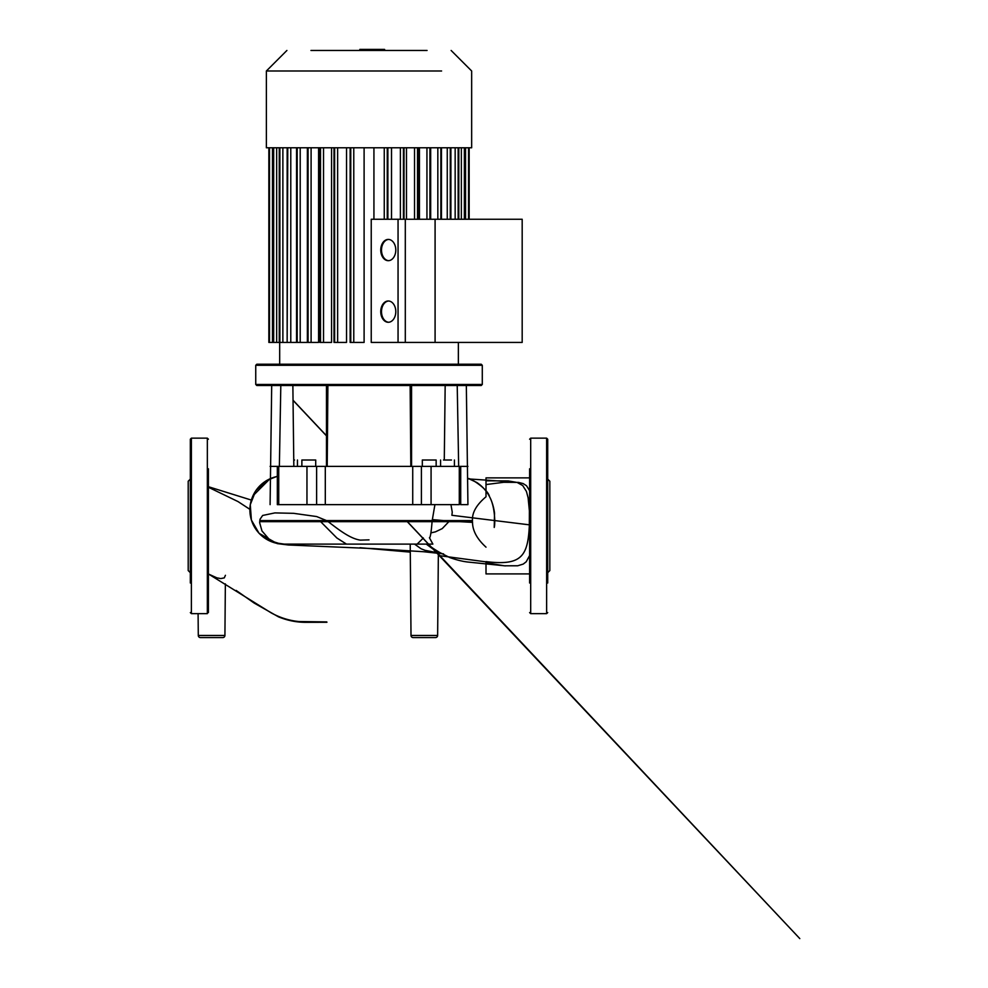 <?xml version="1.0" encoding="UTF-8"?>
<svg xmlns="http://www.w3.org/2000/svg" width="988" height="988" viewBox="0 0 988 988"><rect width="100%" height="100%" fill="white"/><g stroke="black" fill="none" stroke-linecap="round" stroke-linejoin="round"><path stroke-width="1.48" d="M359.842 50.462L359.842 49.4L378.194 49.4L378.194 50.462M375.996 49.4L375.996 50.462M378.194 49.4L384.567 49.4L384.567 50.462M384.567 49.4L384.95 50.462M435.091 219.262L435.091 342.428L398.053 342.428L398.053 219.262L522.183 219.262L522.183 342.428L435.091 342.428M362.522 544.104L410.218 544.104L411.008 635.469A2.124 2.124 0 0 0 413.132 637.581A2.124 2.124 0 0 1 411.008 635.469L437.635 635.469A2.124 2.124 0 0 1 435.51 637.581L413.132 637.581L435.51 637.581M198.292 635.469A2.124 2.124 0 0 0 200.416 637.581L222.794 637.581A2.124 2.124 0 0 0 224.918 635.469L198.292 635.469L198.094 613.647M346.479 544.104L336.945 538.052L320.643 521.652L259.671 521.652L328.164 521.652C338.217 529.284 350.048 538.744 360.422 540.127L369.018 539.856M208.406 487.257L238.009 501.571L249.902 509.351M472.486 520.577L326.497 520.577L472.486 520.577C471.955 512.71 476.463 504.782 486.01 496.779L486.01 484.565L486.01 496.779M395.966 544.104L284.272 544.104L278.517 543.301L273.466 541.72L268.897 538.979L261.968 530.939L259.659 522.738L260.042 519.243L262.647 515.464L274.886 512.908L293.621 513.328L316.642 516.551L326.497 520.577L259.77 520.577M417.134 544.104L423.37 538.003M430.854 532.915L435.449 531.84L442.241 528.605L449.898 520.577M529.617 490.752L526.53 485.738L523.146 483.577L518.441 482.391L503.695 482.292L486.01 484.565L486.01 477.883L486.01 480.798L508.264 480.934L517.144 482.453L522.701 485.54L526.419 491.406L528.098 497.717L529.383 510.821L529.321 525.9M450.948 504.633L452.257 512.192L451.874 515.279L529.37 524.838C527.975 556.306 521.652 565.988 486.01 561.616L486.01 573.917L486.01 562.74L504.238 565.791L517.712 565.778L523.22 564.086L526.209 561.789L529.617 555.503M486.01 561.616L486.01 562.74M472.486 521.652L432.077 521.652L472.486 521.652L472.511 522.368C472.597 530.778 477.105 539.04 486.01 547.167M320.643 521.652L432.077 521.652C431.213 532.433 430.336 537.805 429.434 537.731L432.868 544.104L426.26 544.104L438.203 552.872L425.173 550.365L421.172 548.834L414.54 544.104L410.218 544.104L432.868 544.104M208.406 573.991L216.817 577.832L220.744 578.573L224.276 577.894L225.425 575.3M277.332 476.451A34.16 34.16 0 0 0 284.05 544.104L414.54 544.104M432.201 520.577L434.918 504.633M327.226 465.163L326.472 465.163L326.472 385.505M410.81 465.163L411.564 465.163L411.564 385.505M482.292 384.443L481.23 385.505L256.806 385.505L255.744 384.443L255.744 365.288L256.806 364.226L481.23 364.226L482.292 365.288L482.292 384.443L255.744 384.443M315.715 466.385L315.715 460.013L301.883 460.013L301.883 466.385M451.479 460.013L443.501 460.013M422.321 460.013L422.321 466.385L422.321 460.013L436.153 460.013L436.153 466.385M294.535 460.013L293.757 460.013M255.744 365.288L482.292 365.288M277.332 466.385L270.094 466.385L278.74 466.385L277.332 466.385L277.332 504.633L325.299 504.633L325.299 466.385L306.959 466.385L306.959 504.633M280.814 385.505L279.369 466.385M292.868 385.505L293.831 466.385M327.893 385.505L327.213 466.385L325.299 466.385M410.144 385.505L410.823 466.385L327.213 466.385M457.222 385.505L458.667 466.385M460.704 466.385L467.929 466.385L459.296 466.385L460.704 466.385L460.704 504.633L467.929 504.633L460.704 504.633M445.168 385.505L444.279 460.013M277.332 504.633L278.74 504.633L278.74 466.385L306.959 466.385M412.725 466.385L412.725 504.633L431.077 504.633L431.077 466.385L410.823 466.385M431.077 466.385L459.296 466.385L459.296 504.633L431.077 504.633M412.725 504.633L325.299 504.633M208.406 612.585L208.406 468.794M191.388 438.153L207.344 438.153L207.344 613.647L191.388 613.647L191.388 438.153L190.326 439.215L190.326 468.794M190.326 583.006L190.326 439.215M190.326 572.694L188.202 570.57L188.202 481.23L190.326 479.106M529.617 583.006L529.617 468.794M546.636 438.153L530.692 438.153L530.692 613.647L546.636 613.647L546.636 438.153L547.71 439.215L547.71 488.998M547.71 572.904L547.71 439.215M547.71 572.694L549.834 570.57L549.834 481.23L547.71 479.106M547.71 583.006L547.71 525.9M297.19 147.78L297.19 342.428L268.86 342.428L268.86 147.78L266.377 147.78L471.659 147.78L469.177 147.78L469.177 219.262M441.599 70.988L266.377 70.988L266.377 147.78M427.075 50.462L310.961 50.462M371.241 342.428L371.241 219.262L405.302 219.262L405.302 342.428L371.241 342.428M373.933 147.78L373.933 219.262M350.765 147.78L350.765 342.428L364.103 342.428L364.103 147.78M334.623 147.78L334.623 342.428L346.529 342.428L346.529 147.78M320.52 147.78L320.52 342.428L331.56 342.428L331.56 147.78M308.095 147.78L308.095 342.428L318.593 342.428L318.593 147.78M296.573 147.78L296.573 342.428L307.367 342.428L307.367 147.78M388.655 239.429A10.633 7.521 -90 0 0 381.504 250.05A10.633 7.521 -90 0 0 388.655 260.671M395.793 250.05A10.633 7.521 90 0 1 388.272 260.684A10.633 7.521 90 0 1 380.751 250.05A10.633 7.521 90 0 1 388.272 239.417A10.633 7.521 90 0 1 395.793 250.05M388.655 301.007A10.633 7.521 -90 0 0 381.504 311.64A10.633 7.521 -90 0 0 388.655 322.261M395.793 311.64A10.633 7.521 90 0 1 388.272 322.273A10.633 7.521 90 0 1 380.751 311.64A10.633 7.521 90 0 1 388.272 300.994A10.633 7.521 90 0 1 395.793 311.64M406.476 147.78L406.476 219.262M419.443 147.78L419.443 219.262M430.669 147.78L430.669 219.262M391.507 147.78L391.507 219.262M268.86 342.428L269.489 342.428L269.489 147.78M273.034 147.78L273.034 342.428L273.664 342.428L273.664 147.78M279.246 147.78L279.246 342.428L279.876 342.428L279.876 147.78M287.15 147.78L287.15 342.428L287.767 147.78M296.437 70.988L266.377 70.988L286.903 50.462M369.03 49.4L369.03 50.462M362.04 49.4L362.04 50.462M208.406 486.714L251.347 500.076A34.16 34.16 0 0 1 270.094 478.76M432.336 519.602L443.526 520.577M459.395 521.652L472.511 522.368M421.407 504.633L421.407 466.385M316.629 466.385L316.629 504.633M403.413 147.78L403.413 219.262M414.515 147.78L414.515 219.262M417.516 147.78L417.516 219.262M426.94 147.78L426.94 219.262M429.941 147.78L429.941 219.262M437.832 147.78L437.832 219.262M440.846 147.78L440.846 219.262M447.255 147.78L447.255 219.262M450.269 147.78L450.269 219.262M455.159 147.78L455.159 219.262M458.16 147.78L458.16 219.262M461.359 147.78L461.359 219.262M464.372 147.78L464.372 219.262M465.546 147.78L465.546 219.262M468.547 147.78L468.547 219.262M400.399 147.78L400.399 219.262M276.665 147.78L276.665 342.428M282.877 147.78L282.877 342.428M290.781 147.78L290.781 342.428M272.49 147.78L272.49 342.428M387.259 147.78L387.259 219.262M384.258 147.78L384.258 219.262M300.204 147.78L300.204 342.428M311.097 147.78L311.097 342.428M323.521 147.78L323.521 342.428M337.637 147.78L337.637 342.428M353.778 147.78L353.778 342.428M236.144 590.429L254.175 603.075L278.542 616.883C287.73 620.612 297.018 622.428 306.391 622.329L326.929 622.267M360.015 547.698L410.279 552.131M438.339 555.515L486.01 561.863M251.323 500.064L252.879 495.902L270.094 478.661M208.962 574.312L271.218 612.893C280.086 617.747 289.311 620.625 298.87 621.538L326.781 621.909M438.363 552.811L437.635 635.469M225.363 583.871L224.918 635.469M505.448 565.889L468.843 562.135C463.298 561.641 456.913 560.097 449.701 557.528L436.782 551.045L431.262 547.019L406.377 520.577M514.686 482.058L468.621 478.921C468.04 476.574 488.01 488.702 489.48 496.618C495.124 506.375 495.297 524.418 494.222 527.444L494.543 513.105C492.642 499.323 486.714 489.109 476.747 482.465L467.929 478.303M277.332 476.241L266.661 480.464L255.793 490.678L250.273 504.67L251.384 520.034L259.091 533.347L277.233 543.61L288.261 544.981L373.353 548.599L423.432 551.712L443.587 553.885C443.019 554.466 439.092 552.341 431.818 547.513M433.349 548.723L799.798 938.6L406.253 520.577M326.472 435.844L293.041 400.325M293.041 400.202L326.472 435.72M529.617 477.883L486.01 477.883M529.617 573.917L486.01 573.917M440.574 466.385L440.574 460.013M297.45 466.385L297.45 460.013M454.406 466.385L454.406 460.013M271.7 385.505L270.094 504.633M466.336 385.505L467.929 504.633M191.388 613.647L190.326 612.585M207.344 438.153L208.406 439.215M530.692 438.153L529.617 439.215M546.636 613.647L547.71 612.585M530.692 613.647L529.617 612.585M451.133 50.462L471.659 70.988L471.659 147.78M279.678 342.428L279.678 364.226M418.146 219.262L418.146 147.78M430.57 219.262L430.57 147.78M441.463 147.78L441.463 219.262M450.886 147.78L450.886 219.262M458.79 147.78L458.79 219.262M465.002 147.78L465.002 219.262M458.358 342.428L458.358 364.226M404.03 219.262L404.03 147.78M387.889 219.262L387.889 147.78M334.006 147.78L334.006 342.428M319.89 147.78L319.89 342.428M307.466 147.78L307.466 342.428M350.147 147.78L350.147 342.428"/></g></svg>
